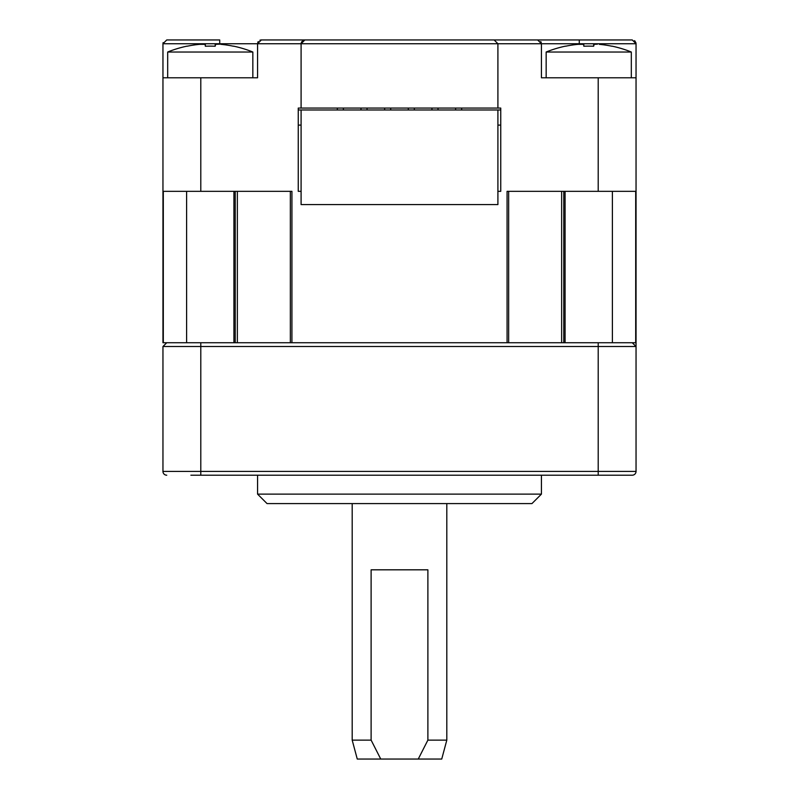 <?xml version="1.0" encoding="UTF-8"?>
<svg xmlns="http://www.w3.org/2000/svg" width="799" height="799" viewBox="0 0 799 799"><rect width="100%" height="100%" fill="white"/><g stroke="black" fill="none" stroke-linecap="round" stroke-linejoin="round"><path stroke-width="1.2" d="M352.189 503.58L352.189 740.124L371.116 740.124L380.743 759.05L357.263 759.05L352.189 740.124M427.884 740.124L446.811 740.124L441.737 759.05L418.257 759.05L427.884 740.124L427.884 569.817L371.116 569.817L371.116 740.124M418.257 759.05L380.743 759.05M301.093 125.103L298.257 125.103M500.743 125.103L497.907 125.103M497.907 191.341L500.743 191.341L497.907 191.341M298.257 191.341L301.093 191.341L298.257 191.341L298.257 108.075L500.743 108.075L500.743 191.341M541.432 494.122L531.964 503.58L267.036 503.58L257.568 494.122L541.432 494.122L541.432 475.195M257.568 475.195L257.568 494.122M632.259 39.95L537.647 39.95L632.259 39.95L636.044 43.735L636.044 342.731L632.259 342.731L636.044 346.516L636.044 342.731L636.044 471.41A3.785 3.785 0 0 1 632.259 475.195L190.871 475.195M166.741 475.195A3.785 3.785 0 0 1 162.956 471.41L598.201 471.41L598.201 342.731L632.259 342.731L636.044 346.516L162.956 346.516L162.956 471.41L162.956 346.516L166.741 342.731L162.956 342.731L162.956 191.341L162.956 342.651M301.772 41.578L304.878 39.95L301.093 43.735L257.568 43.735L257.568 77.793L162.956 77.793L162.956 191.341L162.956 43.735L166.741 39.95L219.725 39.95L166.741 39.95M598.201 342.731L291.925 342.731L291.935 191.341L162.956 191.341M291.925 342.731L166.741 342.731M635.844 42.517L636.044 43.735L541.432 43.735L541.432 77.793L636.044 77.793M636.044 342.731L636.044 191.341L507.065 191.341L507.075 342.731M301.093 109.972L301.093 204.584L497.907 204.584L497.907 109.972L298.257 109.972M500.743 109.972L497.907 109.972M497.907 108.075L497.907 43.735L301.093 43.735L301.093 108.075M537.647 39.95L541.432 43.735L497.907 43.735L494.122 39.95L537.647 39.95L505.477 39.95M497.907 43.735L494.122 39.95L261.353 39.95A3.785 3.785 0 0 0 259.885 40.25A3.785 3.785 0 0 1 261.353 39.95L257.568 43.735L219.725 43.735L219.725 39.95M301.093 43.735L301.253 42.647M258.257 41.568A3.785 3.785 0 0 0 257.737 42.617A3.785 3.785 0 0 1 258.257 41.568M163.116 42.627L162.956 43.735L219.725 43.735L219.725 44.245M257.737 42.627L258.247 41.578M494.122 39.95L261.353 39.95M540.753 41.578L541.263 42.627A3.785 3.785 0 0 0 540.753 41.578M635.285 41.448L634.476 40.669M565.083 342.731L565.083 191.341M612.394 191.341L612.394 342.731M546.156 77.793L546.156 52.025L631.32 52.025L631.32 77.793M546.156 52.025A113.538 113.538 0 0 1 565.522 46.132L565.572 46.232A113.438 113.438 0 0 1 578.136 44.335L583.819 44.335L583.819 46.232A107.865 93.413 0 0 1 588.733 46.132A107.865 93.413 0 0 1 593.657 46.232L593.657 44.335L597.412 44.185M583.819 44.335L583.819 46.232L583.61 44.215M582.151 44.115L580.064 44.185M595.275 44.115L594.506 44.135M594.216 44.165L593.657 46.232L593.657 44.335M599.33 44.335A113.438 113.438 0 0 1 611.894 46.232L611.954 46.132A113.538 113.538 0 0 1 631.32 52.025M167.68 77.793L167.68 52.025L252.844 52.025L252.844 77.793M167.68 52.025A113.538 113.538 0 0 1 187.046 46.132L187.106 46.232A113.438 113.438 0 0 1 199.67 44.335L205.343 44.335L205.343 46.232A107.865 93.413 0 0 1 210.267 46.132A107.865 93.413 0 0 1 215.181 46.232L215.181 44.335L218.936 44.185M205.343 44.335L205.343 46.232L205.143 44.215M203.685 44.115L201.588 44.185M216.809 44.115L216.03 44.135M215.74 44.165L215.181 46.232L215.181 44.335M220.864 44.335A113.438 113.438 0 0 1 233.428 46.232L233.478 46.132A113.538 113.538 0 0 1 252.844 52.025M337.338 108.075L337.338 109.972M343.39 108.075L343.39 109.972M360.988 108.075L360.988 109.972M367.051 108.075L367.051 109.972M384.649 108.075L384.649 109.972M390.701 108.075L390.701 109.972M408.299 108.075L408.299 109.972M414.351 108.075L414.351 109.972M431.949 108.075L431.949 109.972M438.012 108.075L438.012 109.972M455.61 108.075L455.61 109.972M461.662 108.075L461.662 109.972M186.606 342.731L186.606 191.341M233.917 191.341L233.917 342.731M200.799 342.731L200.799 475.195M598.201 475.195L598.201 471.41L636.044 471.41M163.306 342.731L163.306 191.341M290.347 342.731L290.347 191.341M237.353 342.731L237.353 191.341M598.201 191.341L598.201 77.793M200.799 77.793L200.799 191.341M579.275 39.95L579.275 44.245M508.653 342.731L508.653 191.341M561.647 342.731L561.647 191.341M635.694 191.341L635.694 342.731M446.811 503.58L446.811 740.124M235.216 342.731L235.216 191.341M563.784 342.731L563.784 191.341"/></g></svg>
